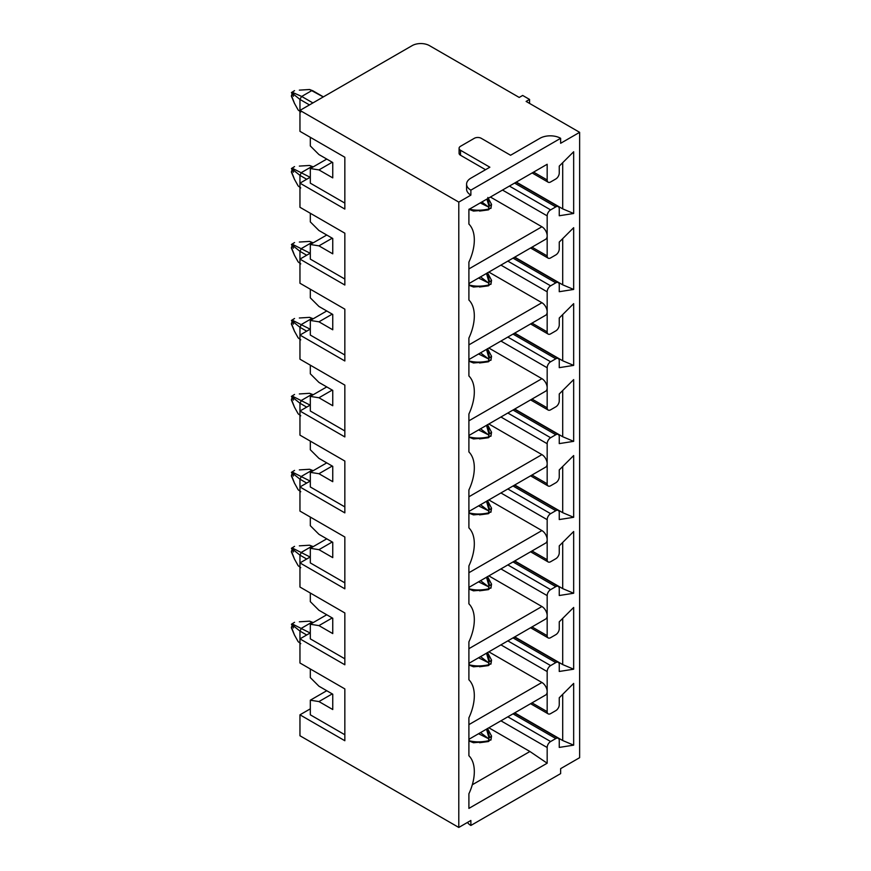 <?xml version="1.0" encoding="UTF-8"?>
<svg xmlns="http://www.w3.org/2000/svg" width="871" height="871" viewBox="0 0 871 871"><rect width="100%" height="100%" fill="white"/><g stroke="black" fill="none" stroke-linecap="round" stroke-linejoin="round"><path stroke-width="1.31" d="M299.962 714.819L299.962 735.755L458.788 827.45L458.788 202.105L299.962 110.399L299.962 131.336L344.84 157.248L344.84 209.073L299.962 183.16L299.962 207.287L344.84 233.199L344.84 285.024L299.962 259.112L299.962 283.238L344.84 309.151L344.84 360.975L299.962 335.063L299.962 359.19L344.84 385.102L344.84 436.926L299.962 411.014L299.962 435.141L344.84 461.053L344.84 512.877L299.962 486.965L299.962 511.092L344.84 537.004L344.84 588.829L299.962 562.916L299.962 587.043L344.84 612.955L344.84 664.78L299.962 638.868L299.962 662.994L344.84 688.907L344.84 740.731L299.962 714.819L310.316 708.842M306.69 634.981L299.962 631.094L299.962 638.868L310.316 632.89M306.69 559.03L299.962 555.143L299.962 562.916L310.316 556.939M306.69 483.078L299.962 479.192L299.962 486.965L310.316 480.988M306.69 407.127L299.962 403.24L299.962 411.014L310.316 405.037M306.69 331.176L299.962 327.289L299.962 335.063L310.316 329.086M306.69 255.225L299.962 251.338L299.962 259.112L310.316 253.134M306.69 179.274L299.962 175.387L299.962 183.16L310.316 177.183M309.455 104.923L299.962 99.436L299.962 110.399L412.168 45.619A12.205 7.044 180 0 1 429.436 45.619L519.214 97.443L522.665 95.451L529.568 99.436L526.117 101.428L579.629 132.327L560.641 143.29L560.641 138.304L470.873 190.139A14.644 8.46 180 0 1 466.584 184.162A14.644 8.46 180 0 1 470.873 178.174L489.861 167.21L460.509 150.269A4.878 2.82 180 0 1 459.082 148.277A4.878 2.82 180 0 1 460.509 146.284L474.325 138.304A4.878 2.82 180 0 1 481.228 138.304L510.58 155.256L539.922 138.304A14.644 8.46 180 0 1 560.641 138.304M468.903 724.628L541.914 682.472A7.447 4.301 60 0 1 547.173 691.596A7.447 4.301 60 0 1 545.638 695.004L468.903 739.305M468.903 648.677L541.914 606.521A7.447 4.301 60 0 1 547.173 615.645A7.447 4.301 60 0 1 545.638 619.052L468.903 663.354M468.903 572.726L541.914 530.57A7.447 4.301 60 0 1 547.173 539.693A7.447 4.301 60 0 1 545.638 543.101L468.903 587.402M468.903 496.775L541.914 454.618A7.447 4.301 60 0 1 547.173 463.742A7.447 4.301 60 0 1 545.638 467.15L468.903 511.451M468.903 420.824L541.914 378.667A7.447 4.301 60 0 1 547.173 387.791A7.447 4.301 60 0 1 545.638 391.199L468.903 435.5M468.903 344.872L541.914 302.716A7.447 4.301 60 0 1 547.173 311.84A7.447 4.301 60 0 1 545.638 315.248L468.903 359.549M468.903 268.921L541.914 226.765A7.447 4.301 60 0 1 547.173 235.889A7.447 4.301 60 0 1 545.638 239.296L468.903 283.598M472.311 784.76L529.916 751.499L488.849 727.786M500.934 720.818L547.173 747.514L547.173 763.214L529.916 751.499M547.173 763.214L468.903 808.397L468.903 793.775A39.239 22.657 -60 0 0 469.556 756.431L468.903 755.701M458.788 202.105L470.873 195.126L470.873 190.139M467.498 822.42A14.644 8.46 0 0 0 470.873 825.458L470.873 820.471L458.788 827.45M470.873 825.458L560.641 773.622L560.641 768.647L579.629 757.683L579.629 132.327M500.934 644.867L547.173 671.563L547.173 711.629L532.007 702.875M513.019 713.839L555.807 738.543A4.878 2.82 -60 0 1 558.246 738.303A4.878 2.82 -60 0 1 559.258 740.535L559.258 747.416L573.662 745.151L573.662 683.408L559.258 697.769L559.258 704.65A4.878 2.82 -60 0 1 555.807 710.638L550.624 713.621A4.878 2.82 -60 0 1 548.186 713.861A4.878 2.82 -60 0 1 547.173 711.629M555.807 738.543L550.624 741.537L507.837 716.822M547.173 747.514A4.878 2.82 -60 0 1 550.624 741.537M469.556 604.528L468.903 603.799A39.239 22.657 -60 0 1 469.556 604.528A39.239 22.657 -60 0 1 468.903 641.873L468.903 679.794A39.239 22.657 -60 0 1 469.556 680.48A39.239 22.657 -60 0 1 468.903 717.824L468.903 755.745A39.239 22.657 -60 0 1 469.556 756.431M468.903 603.843L468.903 565.921A39.239 22.657 -60 0 0 469.556 528.577L468.903 527.848M469.556 224.772L468.903 224.043A39.239 22.657 -60 0 1 469.556 224.772A39.239 22.657 -60 0 1 468.903 262.117L468.903 300.038A39.239 22.657 -60 0 1 469.556 300.724A39.239 22.657 -60 0 1 468.903 338.068L468.903 375.989A39.239 22.657 -60 0 1 469.556 376.675A39.239 22.657 -60 0 1 468.903 414.019L468.903 451.94A39.239 22.657 -60 0 1 469.556 452.626A39.239 22.657 -60 0 1 468.903 489.97L468.903 527.891A39.239 22.657 -60 0 1 469.556 528.577M468.903 224.087L468.903 209.465L547.173 164.271L547.173 179.97L533.585 172.12M514.587 183.084L555.807 206.884A4.878 2.82 -60 0 1 558.246 206.645A4.878 2.82 -60 0 1 559.258 208.877L559.258 215.758L573.662 213.493L573.662 151.75L559.258 166.111L559.258 172.991A4.878 2.82 -60 0 1 555.807 178.98L550.624 181.963A4.878 2.82 -60 0 1 548.186 182.213A4.878 2.82 -60 0 1 547.173 179.97M555.807 206.884L550.624 209.878L509.415 186.078M502.502 190.063L547.173 215.856A4.878 2.82 -60 0 1 550.624 209.878M547.173 215.856L547.173 255.922L532.007 247.168M513.019 258.132L555.807 282.835A4.878 2.82 -60 0 1 558.246 282.596A4.878 2.82 -60 0 1 559.258 284.828L559.258 291.709L573.662 289.444L573.662 227.701L559.258 242.062L559.258 248.943A4.878 2.82 -60 0 1 555.807 254.931L550.624 257.914A4.878 2.82 -60 0 1 548.186 258.154A4.878 2.82 -60 0 1 547.173 255.922M555.807 282.835L550.624 285.83L507.837 261.115M500.934 265.111L547.173 291.807A4.878 2.82 -60 0 1 550.624 285.83M547.173 291.807L547.173 331.873L532.007 323.119M513.019 334.083L555.807 358.787A4.878 2.82 -60 0 1 558.246 358.547A4.878 2.82 -60 0 1 559.258 360.779L559.258 367.66L573.662 365.395L573.662 303.652L559.258 318.013L559.258 324.894A4.878 2.82 -60 0 1 555.807 330.882L550.624 333.865A4.878 2.82 -60 0 1 548.186 334.105A4.878 2.82 -60 0 1 547.173 331.873M555.807 358.787L550.624 361.781L507.837 337.066M500.934 341.062L547.173 367.758A4.878 2.82 -60 0 1 550.624 361.781M547.173 367.758L547.173 407.824L532.007 399.07M513.019 410.034L555.807 434.738A4.878 2.82 -60 0 1 558.246 434.498A4.878 2.82 -60 0 1 559.258 436.73L559.258 443.611L573.662 441.347L573.662 379.604L559.258 393.964L559.258 400.845A4.878 2.82 -60 0 1 555.807 406.833L550.624 409.816A4.878 2.82 -60 0 1 548.186 410.056A4.878 2.82 -60 0 1 547.173 407.824M555.807 434.738L550.624 437.732L507.837 413.017M500.934 417.013L547.173 443.709A4.878 2.82 -60 0 1 550.624 437.732M547.173 443.709L547.173 483.775L532.007 475.022M513.019 485.985L555.807 510.689A4.878 2.82 -60 0 1 558.246 510.45A4.878 2.82 -60 0 1 559.258 512.681L559.258 519.562L573.662 517.298L573.662 455.555L559.258 469.915L559.258 476.796A4.878 2.82 -60 0 1 555.807 482.784L550.624 485.768A4.878 2.82 -60 0 1 548.186 486.007A4.878 2.82 -60 0 1 547.173 483.775M555.807 510.689L550.624 513.683L507.837 488.969M500.934 492.964L547.173 519.66A4.878 2.82 -60 0 1 550.624 513.683M547.173 519.66L547.173 559.726L532.007 550.973M513.019 561.937L555.807 586.64A4.878 2.82 -60 0 1 558.246 586.401A4.878 2.82 -60 0 1 559.258 588.633L559.258 595.514L573.662 593.249L573.662 531.506L559.258 545.867L559.258 552.747A4.878 2.82 -60 0 1 555.807 558.736L550.624 561.719A4.878 2.82 -60 0 1 548.186 561.958A4.878 2.82 -60 0 1 547.173 559.726M555.807 586.64L550.624 589.634L507.837 564.92M500.934 568.915L547.173 595.612A4.878 2.82 -60 0 1 550.624 589.634M547.173 595.612L547.173 635.678L532.007 626.924M513.019 637.888L555.807 662.591A4.878 2.82 -60 0 1 558.246 662.352A4.878 2.82 -60 0 1 559.258 664.584L559.258 671.465L573.662 669.2L573.662 607.457L559.258 621.818L559.258 628.699A4.878 2.82 -60 0 1 555.807 634.687L550.624 637.67A4.878 2.82 -60 0 1 548.186 637.91A4.878 2.82 -60 0 1 547.173 635.678M555.807 662.591L550.624 665.586L507.837 640.871M547.173 671.563A4.878 2.82 -60 0 1 550.624 665.586M562.71 694.329L562.71 740.535L514.739 712.837M573.662 745.151L562.71 740.535M562.71 618.377L562.71 664.584L514.739 636.886M573.662 669.2L562.71 664.584M562.71 542.426L562.71 588.633L514.739 560.935M573.662 593.249L562.71 588.633M562.71 466.475L562.71 512.681L514.739 484.984M573.662 517.298L562.71 512.681M562.71 390.524L562.71 436.73L514.739 409.032M573.662 441.347L562.71 436.73M562.71 314.573L562.71 360.779L514.739 333.081M573.662 365.395L562.71 360.779M562.71 238.621L562.71 284.828L514.739 257.13M573.662 289.444L562.71 284.828M541.914 682.472L488.849 651.835M541.914 606.521L488.849 575.883M541.914 530.57L488.849 499.932M541.914 454.618L488.849 423.981M541.914 378.667L488.849 348.03M541.914 302.716L488.849 272.079M310.316 668.972L310.316 677.605L318.949 686.217L332.755 694.187L332.755 709.538L318.949 701.569L332.243 693.893M326.756 690.714L310.316 700.208L310.316 714.819L344.84 734.754M310.316 700.208L318.949 701.569M326.756 614.763L310.316 624.257L310.316 638.868L344.84 658.803M310.316 593.02L310.316 601.654L318.949 610.266L332.755 618.236L332.755 633.587L318.949 625.618L332.243 617.942M310.316 624.257L318.949 625.618M310.316 517.069L310.316 525.703L318.949 534.315L332.755 542.285L332.755 557.636L318.949 549.666L332.243 541.991M326.756 538.822L310.316 548.305L310.316 562.916L344.84 582.851M310.316 548.305L318.949 549.666M326.756 462.871L310.316 472.354L310.316 486.965L344.84 506.9M310.316 441.118L310.316 449.752L318.949 458.364L332.755 466.333L332.755 481.685L318.949 473.715L332.243 466.039M310.316 472.354L318.949 473.715M310.316 365.167L310.316 373.801L318.949 382.413L332.755 390.382L332.755 405.734L318.949 397.764L332.243 390.088M326.756 386.92L310.316 396.403L310.316 411.014L344.84 430.949M310.316 396.403L318.949 397.764M326.756 310.969L310.316 320.452L310.316 335.063L344.84 354.998M310.316 289.216L310.316 297.849L318.949 306.461L332.755 314.431L332.755 329.782L318.949 321.813L332.243 314.137M310.316 320.452L318.949 321.813M310.316 213.264L310.316 221.898L318.949 230.51L332.755 238.48L332.755 253.831L318.949 245.862L332.243 238.186M326.756 235.018L310.316 244.501L310.316 259.112L344.84 279.047M310.316 244.501L318.949 245.862M562.71 162.67L562.71 208.877L516.318 182.093M573.662 213.493L562.71 208.877M541.914 226.765L490.417 197.042M310.316 137.313L310.316 145.947L318.949 154.559L332.755 162.529L332.755 177.88L318.949 169.91L310.316 168.549L326.756 159.066M332.243 162.235L318.949 169.91M344.84 203.095L310.316 183.16L310.316 168.549M485.539 169.703L460.509 155.256A4.878 2.82 180 0 1 459.082 153.263L459.082 148.277M470.873 195.126A14.644 8.46 180 0 1 466.584 189.138L466.584 184.162M529.568 99.436L529.568 103.42M488.871 205.806L489.633 206.068L491.538 204.391L490.95 208.387L490.264 208.082L488.566 209.824L488.871 205.806L486.889 199.078M480.248 202.921L488.5 207.004M488.566 209.824L488.261 209.149C481.26 210.597 474.891 210.564 469.142 209.073M489.633 206.068L487.858 198.523M488.228 209.835L473.519 211.076L469.948 209.682A12.205 7.044 -60 0 1 469.306 209.225M488.163 206.765L481.881 201.974M299.962 111.401L298.165 110.007L294.496 103.399L291.447 95.527L292.09 94.014M291.97 93.589L293.473 96.267L291.426 92.587L294.54 90.66M323.261 96.942L309.619 89.506L312.972 90.856A12.205 7.044 120 0 0 312.047 90.464L301.682 96.452A12.205 7.044 120 0 0 299.962 99.436L291.426 92.587L292.057 92.184L301.682 96.452L312.907 102.93M309.619 89.506L299.341 90.138M488.871 281.758L489.633 282.019L491.538 280.331L490.95 284.338L490.264 284.033L488.566 285.775L488.871 281.758L486.508 273.44M478.56 278.023L488.5 282.955M488.566 285.775L488.261 285.1C481.26 286.548 474.891 286.515 469.142 285.024L469.142 283.456M489.633 282.019L487.52 272.852M488.228 285.786L473.519 287.027L469.948 285.634A12.205 7.044 -60 0 1 469.142 285.024L468.903 284.893M488.163 282.716L480.542 276.88M299.962 187.352L298.165 185.959L294.496 179.35L291.447 171.478L292.09 169.965M291.97 169.54L293.473 172.218L291.426 168.539L294.54 166.611M313.027 166.982L309.619 165.457L312.972 166.807A12.205 7.044 120 0 0 312.047 166.415L301.682 172.404A12.205 7.044 120 0 0 299.962 175.387L291.426 168.539L292.057 168.136L310.141 177.281M309.619 165.457L299.341 166.089M488.871 357.709L489.633 357.97L491.538 356.283L490.95 360.289L490.264 359.984L488.566 361.726L488.871 357.709L486.508 349.391M478.56 353.974L488.5 358.906M488.566 361.726L488.261 361.051C481.26 362.499 474.891 362.467 469.142 360.975L469.142 359.407M489.633 357.97L487.52 348.803M488.228 361.737L473.519 362.978L469.948 361.585A12.205 7.044 -60 0 1 469.142 360.975L468.903 360.844M488.163 358.667L480.542 352.831M299.962 263.303L298.165 261.91L294.496 255.301L291.447 247.429L292.09 245.916M291.97 245.491L293.473 248.17L291.426 244.49L294.54 242.563M313.027 242.933L309.619 241.409L312.972 242.759A12.205 7.044 120 0 0 312.047 242.367L301.682 248.355A12.205 7.044 120 0 0 299.962 251.338L291.426 244.49L292.057 244.087L310.141 253.232M309.619 241.409L299.341 242.04M488.871 433.66L489.633 433.921L491.538 432.234L490.95 436.24L490.264 435.935L488.566 437.678L488.871 433.66L486.508 425.342M478.56 429.926L488.5 434.858M488.566 437.678L488.261 437.002C481.26 438.451 474.891 438.418 469.142 436.926L469.142 435.358M489.633 433.921L487.52 424.754M488.228 437.688L473.519 438.93L469.948 437.536A12.205 7.044 -60 0 1 469.142 436.926L468.903 436.796M488.163 434.618L480.542 428.782M299.962 339.255L298.165 337.861L294.496 331.252L291.447 323.381L292.09 321.867M291.97 321.443L293.473 324.121L291.426 320.441L294.54 318.514M313.027 318.884L309.619 317.36L312.972 318.71A12.205 7.044 120 0 0 312.047 318.318L301.682 324.306A12.205 7.044 120 0 0 299.962 327.289L291.426 320.441L292.057 320.038L310.141 329.184M309.619 317.36L299.341 317.991M488.871 509.611L489.633 509.873L491.538 508.185L490.95 512.192L490.264 511.887L488.566 513.629L488.871 509.611L486.508 501.293M478.56 505.877L488.5 510.809M488.566 513.629L488.261 512.954C481.26 514.402 474.891 514.369 469.142 512.877L469.142 511.31M489.633 509.873L487.52 500.705M488.228 513.64L473.519 514.881L469.948 513.487A12.205 7.044 -60 0 1 469.142 512.877L468.903 512.747M488.163 510.569L480.542 504.734M299.962 415.206L298.165 413.812L294.496 407.203L291.447 399.332L292.09 397.818M291.97 397.394L293.473 400.072L291.426 396.392L294.54 394.465M313.027 394.835L309.619 393.311L312.972 394.661A12.205 7.044 120 0 0 312.047 394.269L301.682 400.257A12.205 7.044 120 0 0 299.962 403.24L291.426 396.392L292.057 395.989L310.141 405.135M309.619 393.311L299.341 393.942M488.871 585.562L489.633 585.824L491.538 584.136L490.95 588.143L490.264 587.838L488.566 589.58L488.871 585.562L486.508 577.233M478.56 581.828L488.5 586.76M488.566 589.58L488.261 588.905C481.26 590.353 474.891 590.32 469.142 588.829L469.142 587.261M489.633 585.824L487.52 576.656M488.228 589.591L473.519 590.832L469.948 589.438A12.205 7.044 -60 0 1 469.142 588.829L468.903 588.698M488.163 586.521L480.542 580.685M299.962 491.157L298.165 489.763L294.496 483.155L291.447 475.283L292.09 473.77M291.97 473.334L293.473 476.023L291.426 472.343L294.54 470.416M313.027 470.786L309.619 469.262L312.972 470.612A12.205 7.044 120 0 0 312.047 470.22L301.682 476.208A12.205 7.044 120 0 0 299.962 479.192L291.426 472.343L292.057 471.94L310.141 481.086M309.619 469.262L299.341 469.894M488.871 661.514L489.633 661.764L491.538 660.087L490.95 664.094L490.264 663.789L488.566 665.531L488.871 661.514L486.508 653.185M478.56 657.779L488.5 662.711M488.566 665.531L488.261 664.856C481.26 666.304 474.891 666.271 469.142 664.78L469.142 663.212M489.633 661.764L487.52 652.608M488.228 665.542L473.519 666.783L469.948 665.39A12.205 7.044 -60 0 1 469.142 664.78L468.903 664.649M488.163 662.472L480.542 656.636M299.962 567.108L298.165 565.715L294.496 559.106L291.447 551.234L292.09 549.721M291.97 549.285L293.473 551.974L291.426 548.295L294.54 546.367M313.027 546.738L309.619 545.213L312.972 546.563A12.205 7.044 120 0 0 312.047 546.171L301.682 552.16A12.205 7.044 120 0 0 299.962 555.143L291.426 548.295L292.057 547.892L310.141 557.037M309.619 545.213L299.341 545.845M488.871 737.465L489.633 737.715L491.538 736.039L490.95 740.045L490.264 739.74L488.566 741.482L488.871 737.465L486.508 729.136M478.56 733.73L488.5 738.662M488.566 741.482L488.261 740.807C481.26 742.255 474.891 742.223 469.142 740.731L469.142 739.163M489.633 737.715L487.52 728.548M488.228 741.493L473.519 742.734L469.948 741.341A12.205 7.044 -60 0 1 469.142 740.731L468.903 740.6M488.163 738.412L480.542 732.587M299.962 643.059L298.165 641.666L294.496 635.057L291.447 627.185L292.09 625.672M291.97 625.236L293.473 627.926L291.426 624.246L294.54 622.319M313.027 622.689L309.619 621.165L312.972 622.515A12.205 7.044 120 0 0 312.047 622.123L301.682 628.111A12.205 7.044 120 0 0 299.962 631.094L291.426 624.246L292.057 623.843L310.141 632.988M309.619 621.165L299.341 621.796M460.509 155.256L460.509 150.269M469.556 680.48L468.903 679.75M469.556 452.626L468.903 451.897M469.556 376.675L468.903 375.945M469.556 300.724L468.903 299.994M558.246 738.303L514.445 713.011M558.246 662.352L514.445 637.06M558.246 586.401L514.445 561.109M558.246 510.45L514.445 485.158M558.246 434.498L514.445 409.207M558.246 358.547L514.445 333.255M558.246 282.596L514.445 257.304M548.186 713.861L530.581 703.703M548.186 637.91L530.581 627.751M548.186 561.958L530.581 551.8M548.186 486.007L530.581 475.849M548.186 410.056L530.581 399.898M548.186 334.105L530.581 323.947M548.186 258.154L530.581 247.995M558.246 206.645L516.024 182.257M548.186 182.213L532.148 172.948M491.538 204.391L487.836 197.445M489.633 208.365L490.95 208.387M488.381 209.878L479.551 211.065M488.413 206.939L487.51 206.22M300.756 112L298.165 110.007M294.648 103.801L291.371 96.137M469.24 209.269L469.948 209.682M312.972 90.856L323.391 96.877M491.538 280.331L487.51 272.721M489.633 284.316L490.95 284.338M488.381 285.83L479.551 287.016M488.413 282.89L487.51 282.171M300.756 187.951L298.165 185.959M294.648 179.753L291.371 172.088M468.903 285.035L469.948 285.634M491.538 356.283L487.51 348.672M489.633 360.267L490.95 360.289M488.381 361.781L479.551 362.967M488.413 358.841L487.51 358.123M300.756 263.902L298.165 261.91M294.648 255.704L291.371 248.039M468.903 360.986L469.948 361.585M491.538 432.234L487.51 424.623M489.633 436.219L490.95 436.24M488.381 437.732L479.551 438.919M488.413 434.792L487.51 434.074M300.756 339.853L298.165 337.861M294.648 331.644L291.371 323.99M468.903 436.937L469.948 437.536M491.538 508.185L487.51 500.575M489.633 512.17L490.95 512.192M488.381 513.683L479.551 514.87M488.413 510.744L487.51 510.025M300.756 415.805L298.165 413.812M294.648 407.595L291.371 399.941M468.903 512.888L469.948 513.487M491.538 584.136L487.51 576.526M489.633 588.121L490.95 588.143M488.381 589.634L479.551 590.821M488.413 586.695L487.51 585.976M300.756 491.756L298.165 489.763M294.648 483.547L291.371 475.893M468.903 588.84L469.948 589.438M491.538 660.087L487.51 652.477M489.633 664.072L490.95 664.094M488.381 665.586L479.551 666.772M488.413 662.646L487.51 661.927M300.756 567.707L298.165 565.715M294.648 559.498L291.371 551.844M468.903 664.791L469.948 665.39M491.538 736.039L487.51 728.428M489.633 740.023L490.95 740.045M488.381 741.537L479.551 742.723M488.413 738.597L487.51 737.879M300.756 643.658L298.165 641.666M294.648 635.449L291.371 627.795M468.903 740.742L469.948 741.341"/></g></svg>
